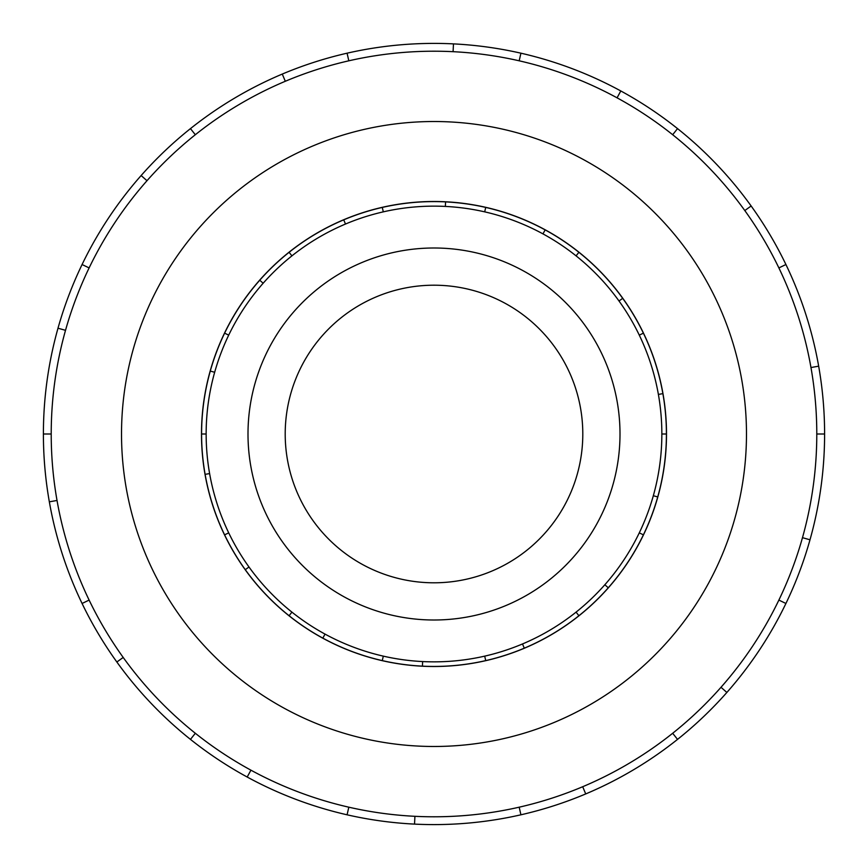 <?xml version="1.0" encoding="UTF-8"?>
<svg xmlns="http://www.w3.org/2000/svg" width="868" height="868" viewBox="0 0 868 868"><rect width="100%" height="100%" fill="white"/><g stroke="black" fill="none" stroke-linecap="round" stroke-linejoin="round"><path stroke-width="1.3" d="M285.203 434A148.797 148.797 0 0 0 434 582.797A148.797 148.797 0 0 0 582.797 434A148.797 148.797 0 0 0 434 285.203A148.797 148.797 0 0 0 285.203 434M620.002 434A186.002 186.002 0 0 1 434 620.002A186.002 186.002 0 0 1 247.998 434A186.002 186.002 0 0 1 434 247.998A186.002 186.002 0 0 1 620.002 434M639.282 335.135L643.394 333.16A232.407 232.407 0 0 1 662.881 393.638L658.389 394.43A227.85 227.85 0 0 0 206.15 434A227.85 227.85 0 0 0 434 661.85A227.85 227.85 0 0 0 661.85 434L666.407 434A232.407 232.407 0 0 1 205.119 474.362A232.407 232.407 0 0 1 210.284 371.059L214.667 372.285M382.289 660.581L383.298 656.132A227.85 227.85 0 0 0 422.64 661.568L422.412 666.114M201.495 434A232.505 232.505 0 0 0 434 666.505A232.505 232.505 0 0 0 666.505 434A232.505 232.505 0 0 0 434 201.495A232.505 232.505 0 0 0 201.495 434M816.788 434A382.788 382.788 0 0 0 434 51.212A382.788 382.788 0 0 0 51.212 434A382.788 382.788 0 0 0 434 816.788A382.788 382.788 0 0 0 816.788 434L824.6 434A390.6 390.6 0 0 1 785.92 603.477L778.878 600.081M746.48 434A312.48 312.48 0 0 0 434 121.52A312.48 312.48 0 0 0 121.52 434A312.48 312.48 0 0 0 434 746.48A312.48 312.48 0 0 0 746.48 434M57.028 500.467L49.335 501.823A390.6 390.6 0 0 1 785.92 264.523A390.6 390.6 0 0 1 824.6 434M65.523 330.328L58.004 328.212M82.08 264.523L89.122 267.919M43.4 434L51.212 434M146.996 180.718L141.137 175.542M190.461 128.616L195.333 134.724M285.312 81.267L282.274 74.073M347.081 53.198L348.817 60.814M453.085 51.689L453.465 43.888M520.919 53.198L519.183 60.814M617.072 97.824L620.804 90.966M677.539 128.616L672.667 134.724M744.798 210.555L751.145 205.987M785.92 264.523L778.878 267.919M810.972 367.533L818.665 366.177M802.477 537.672L809.996 539.788M721.004 687.282L726.863 692.458A390.6 390.6 0 0 1 677.539 739.384L672.667 733.276M785.92 603.477A390.6 390.6 0 0 1 726.863 692.458M582.688 786.734L585.726 793.927A390.6 390.6 0 0 1 520.919 814.802L519.183 807.186M677.539 739.384A390.6 390.6 0 0 1 585.726 793.927M414.915 816.311L414.535 824.112A390.6 390.6 0 0 1 347.081 814.802L348.817 807.186M520.919 814.802A390.6 390.6 0 0 1 414.535 824.112M250.928 770.176L247.196 777.034A390.6 390.6 0 0 1 190.461 739.384L195.333 733.276M347.081 814.802A390.6 390.6 0 0 1 247.196 777.034M123.202 657.445L116.855 662.013A390.6 390.6 0 0 1 82.08 603.477L89.122 600.081M190.461 739.384A390.6 390.6 0 0 1 116.855 662.013M82.08 603.477A390.6 390.6 0 0 1 49.335 501.823M639.282 532.865L643.394 534.84M608.251 587.777L604.833 584.761M576.059 612.135L578.902 615.705M524.272 648.157L522.503 643.958M484.702 656.132L485.711 660.581M322.853 638.11L325.033 634.107M291.941 612.135L289.098 615.705M245.297 569.668L248.997 567.01M228.718 532.865L224.606 534.84M205.119 474.362L209.611 473.57M206.15 434L201.593 434M228.718 335.135L224.606 333.16A232.407 232.407 0 0 1 259.749 280.223L263.167 283.239M291.941 255.865L289.098 252.295A232.407 232.407 0 0 1 343.728 219.843L345.497 224.042M383.298 211.868L382.289 207.419A232.407 232.407 0 0 1 445.588 201.886L445.36 206.432M484.702 211.868L485.711 207.419A232.407 232.407 0 0 1 545.147 229.89L542.967 233.893M576.059 255.865L578.902 252.295A232.407 232.407 0 0 1 622.703 298.332L619.003 300.99M657.716 496.941L653.333 495.715M210.284 371.059A232.407 232.407 0 0 1 224.606 333.16M259.749 280.223A232.407 232.407 0 0 1 289.098 252.295M343.728 219.843A232.407 232.407 0 0 1 382.289 207.419M445.588 201.886A232.407 232.407 0 0 1 485.711 207.419M545.147 229.89A232.407 232.407 0 0 1 578.902 252.295M622.703 298.332A232.407 232.407 0 0 1 643.394 333.16M662.881 393.638A232.407 232.407 0 0 1 666.407 434M661.85 434A227.85 227.85 0 0 0 658.389 394.43"/></g></svg>
